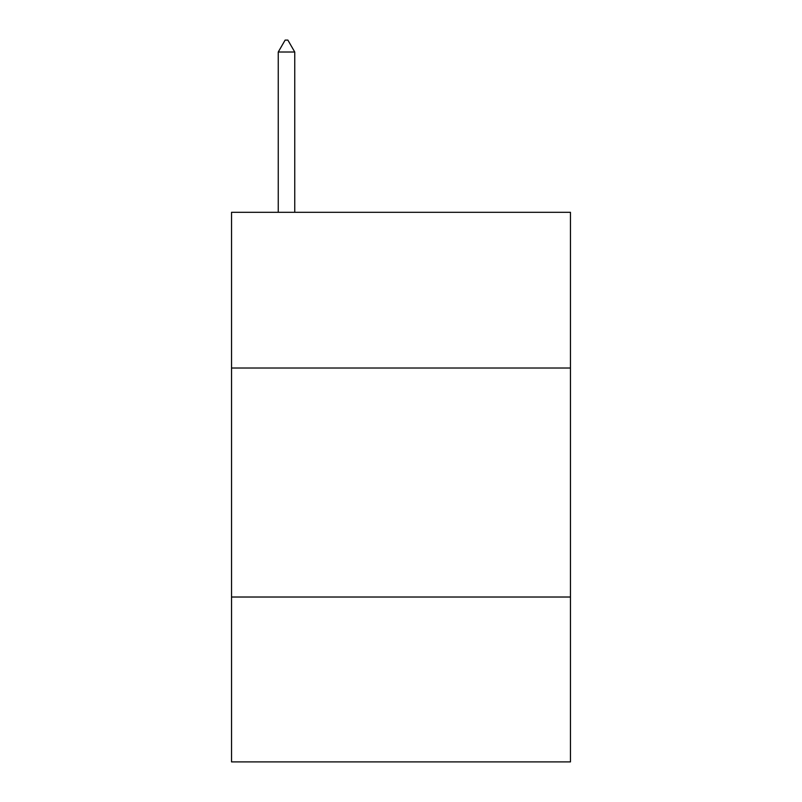 <?xml version="1.0" encoding="UTF-8"?>
<svg xmlns="http://www.w3.org/2000/svg" width="802" height="802" viewBox="0 0 802 802"><rect width="100%" height="100%" fill="white"/><g stroke="black" fill="none" stroke-linecap="round" stroke-linejoin="round"><path stroke-width="1.2" d="M570.463 368.028L570.463 212.309L231.537 212.309L231.537 368.028L570.463 368.028L570.463 761.9L231.537 761.9L231.537 368.028M570.463 597.019L231.537 597.019M294.745 52.01L287.878 40.1L285.131 40.1L278.254 52.01L294.745 52.01L294.745 212.309M278.254 52.01L278.254 212.309"/></g></svg>
